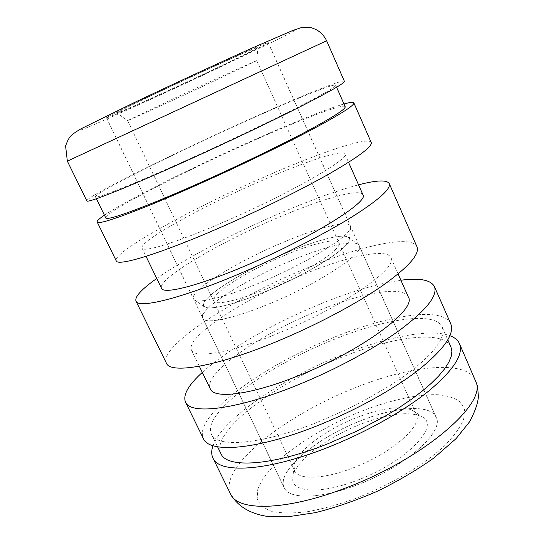 <?xml version="1.0" encoding="UTF-8"?>
<svg xmlns="http://www.w3.org/2000/svg" width="544" height="544" viewBox="0 0 544 544"><rect width="100%" height="100%" fill="white"/><g stroke="black" fill="none" stroke-linecap="round" stroke-linejoin="round"><path stroke-width="0.41" stroke-dasharray="2.72 2.04" d="M257.727 489.661C260.902 479.944 270.361 467.69 285.566 454.668C307.081 437.233 336.362 421.192 362.154 410.951C387.926 400.887 417.432 393.829 438.75 394.76C448.508 395.882 455.838 398.426 460.754 402.376L464.562 409.693L463.678 419.2C460.584 426.897 454.308 435.662 444.842 445.502C423.191 465.807 387.172 486.465 355.613 498.481C339.728 504.193 324.068 508.538 308.638 511.523C294.032 513.407 281.819 513.386 272.007 511.455C264.064 508.47 259.134 504.213 257.217 498.692L257.727 489.661M82.878 129.275L78.431 130.846C77.615 130.866 79.961 129.404 85.469 126.473L163.56 88.76C196.248 73.44 236.586 54.937 264.058 42.765L291.489 31.028L296.188 29.356L295.875 30.015L279.84 38.454L206.74 73.46C159.888 95.452 96.58 124.052 82.878 129.275M356.619 485.071C405.001 467.187 444.829 431.508 436.064 417.248C430.44 404.07 396.379 406.558 361.44 420.478C316.996 437.403 275.842 471.417 284.247 487.716C288.993 499.44 320.008 499.195 356.619 485.071M202.096 75.113C238.122 58.256 268.736 43.309 268.178 42.677C269.96 40.827 220.102 62.988 170.252 86.387C132.301 104.169 105.414 117.45 106.515 117.722C106.515 118.857 156.611 96.431 202.096 75.113M213.01 445.692C222.448 419.05 281.316 379.134 340.211 355.538C385.03 337.28 429.937 328.168 449.949 335.709M344.4 81.314C343.148 78.581 291.183 100.123 234.62 125.95C163.873 158.107 85.374 197.343 86.829 200.872M316.792 422.538C260.95 444.795 216.696 448.066 211.419 434.2C201.423 413.828 266.288 366.547 331.745 340.374C383.724 318.866 435.071 310.712 442.197 327.08L443.04 331.228L442.224 336.144L439.688 341.775L435.411 348.065L429.393 354.933L421.688 362.27L412.366 369.981L401.56 377.93L389.422 385.975L361.998 401.778L347.194 409.231L316.792 422.538M450.928 346.909C443.333 329.46 391.734 336.675 339.844 357.972C274.468 383.826 210.27 431.95 220.932 453.669M192.447 157.57C135.259 183.539 95.132 199.458 95.431 196.778C93.922 193.582 167.11 156.964 233.471 126.813C286.436 102.632 334.635 82.674 335.723 85.238C336.029 86.85 322.49 94.642 295.113 108.63C267.981 122.386 228.861 141.052 192.447 157.57M345.188 106.733C343.543 102.898 295.052 121.774 242.175 145.717C175.882 175.508 103.448 213.098 105.74 217.879M202.3 372.402C226.644 350.2 272.245 323.966 317.118 305.334C349.255 292.012 377.176 283.642 400.88 280.228M450.738 323.782C442.993 306.122 387.682 315.058 332.166 338.055C262.378 365.996 192.732 416.554 203.388 438.6M104.421 215.186C125.419 201.028 186.633 170.252 243.256 144.724C285.688 125.542 325.829 109.126 343.978 103.992M371.219 142.467C368.281 135.85 315.438 154.149 259.134 179.248C188.618 210.324 112.377 252.484 116.226 260.828M279.514 332.758C231.703 352.696 194.582 359.074 191.488 350.105C185.055 337.525 242.42 299.907 299.098 276.311C344.005 257.149 386.498 247.377 390.83 257.57C398.752 267.648 342.924 306.918 279.514 332.758M408.32 296.976C403.165 284.927 360.23 293.066 315.472 311.855C258.93 334.886 202.728 373.993 210.297 388.892M226.991 220.653C178.704 241.917 143.079 252.933 142.038 248.132C138.666 241.808 199.131 208.189 256.156 183.09C301.43 162.921 342.734 148.777 344.862 153.986C350.37 158.406 290.938 192.794 226.991 220.653M362.964 194.772C359.958 187.585 318.179 199.988 273.047 219.756C216.158 244.263 156.917 279.466 161.514 288.286M156.76 278.487C183.321 259.692 230.438 234.824 275.638 215.145C308.013 201.062 335.648 190.958 358.544 184.824M416.99 246.833C411.25 233.777 356.966 246.636 301.104 270.518C231.003 299.778 158.576 346.82 166.396 363.154M170.245 86.421C132.26 104.217 105.346 117.504 106.454 117.776C106.454 118.912 156.59 96.458 202.116 75.126C238.177 58.256 268.818 43.296 268.267 42.663C270.048 40.807 220.143 62.995 170.245 86.421M279.908 243.726C234.865 262.868 189.176 291.162 193.433 298.846L194.344 299.853C199.226 303.783 227.168 296.738 261.678 282.01C307.795 262.643 351.336 235.273 350.608 227.324L350.424 225.978C347.854 219.62 315.445 228.324 279.908 243.726M283.54 254.041C239.244 272.714 195.316 301.138 204.707 306.809C209.542 310.631 235.545 304.314 267.308 290.816C309.74 273.095 349.785 247.581 349.228 239.727C350.458 231.234 318.859 238.775 283.54 254.041C314.242 240.822 342.543 233.111 348.14 237.279C358.115 241.679 315.826 270.592 267.308 290.816C229.962 306.714 202.001 312.086 203.544 304.402C203.912 295.453 244.038 270.769 283.54 254.041M200.362 75.745C231.703 61.084 258.094 48.198 257.931 47.512C259.855 45.71 216.172 65.13 172.584 85.592C139.271 101.198 115.532 112.914 116.824 113.009C117.171 113.825 160.65 94.364 200.362 75.745M179.037 96.118C218.545 77.683 258.196 59.622 256.734 60.663L203.837 85.836C167.219 102.904 127.48 121.06 127.65 120.584L179.037 96.118M268.573 287.946C307.55 271.674 343.244 248.214 338.919 242.746C336.811 237.429 311.114 243.95 282.56 256.258C246.242 271.592 209.998 294.508 213.67 300.886C215.315 305.816 238.87 300.594 268.573 287.946C238.87 300.594 215.315 305.816 213.67 300.886C209.998 294.508 246.242 271.592 282.56 256.258C311.114 243.95 336.811 237.429 338.919 242.746C343.244 248.214 307.55 271.674 268.573 287.946M361.434 420.437C316.948 437.369 275.754 471.424 284.172 487.73C288.918 499.474 319.96 499.222 356.606 485.085C405.035 467.187 444.904 431.474 436.125 417.2C430.501 404.008 396.406 406.504 361.434 420.437M271.449 302.913C234.172 318.682 204.911 324.68 202.756 318.254L202.49 316.615C202.987 306.408 245.949 279.67 288.266 261.841C321.157 247.724 351.757 239.632 358.149 244.358L359.23 245.616C364.915 252.763 320.579 282.56 271.449 302.913M356.959 480.372C405.069 462.624 440.402 426.408 422.654 417.16C410.387 410.917 389.892 413.202 361.168 424.021C326.801 437.213 294.12 461.985 292.842 477.421C290.251 492.32 319.586 494.89 356.959 480.372M357.007 417.425C383.5 407.415 402.261 405.205 413.29 410.795L416.364 414.317C423.218 425.564 391.082 453.723 352.648 468.064C323.442 479.434 298.466 480.039 294.726 470.784L294.018 466.16C295.127 452.35 325.298 429.644 357.007 417.425M230.568 494.02C228.541 489.756 228.521 484.772 230.486 479.074C240.271 450.446 297.296 410.536 355.048 387.811C410.312 365.452 466.351 359.346 475.531 380.31M326.624 40.78L67.34 161.133M268.178 42.677L436.064 417.248M211.419 434.2L217.573 446.787M95.431 196.778L96.39 198.744M191.488 350.105L199.322 366.255M142.038 248.132L146.016 256.34M106.515 117.722L284.247 487.716M442.197 327.08L447.841 339.898M335.723 85.238L336.6 87.237M390.83 257.57L398.113 273.979M344.862 153.986L348.561 162.323M106.454 117.776L193.433 298.846M204.707 306.809L194.344 299.853M416.364 414.317L256.734 60.663L257.931 47.512M268.267 42.663L350.424 225.978M349.228 239.727L350.608 227.324M294.726 470.784L127.643 120.584L116.824 113.009M284.172 487.73L202.756 318.254M203.544 304.402L202.49 316.615M413.29 410.795L422.654 417.16M436.125 417.2L359.23 245.616M348.14 237.279L358.149 244.358M294.018 466.16L292.842 477.421"/><path stroke-width="0.82" d="M449.949 335.709C454.689 337.477 457.858 340.129 459.456 343.658C463.794 354.45 453.458 370.314 428.448 391.245C403.417 411.373 364.575 433.106 326.366 447.991C266.54 471.532 219.028 473.81 212.949 458.089C211.283 454.587 211.303 450.452 213.01 445.692M86.829 200.872C86.482 203.742 129.193 186.837 190.604 158.957C229.752 141.202 271.85 121.115 300.954 106.352C330.283 91.358 344.767 83.014 344.4 81.314L326.624 40.78L67.34 161.133L86.829 200.872M217.573 446.787L220.932 453.669C226.644 468.411 271.211 466.126 326.937 444.156L357.245 430.943L386.056 415.643L399.221 407.572L411.25 399.418L421.947 391.333L431.14 383.459L438.729 375.924L444.618 368.852L448.773 362.338L451.187 356.463L451.887 351.308L450.928 346.909L447.841 339.898M96.39 198.744L105.74 217.879C105.958 221.592 146.472 206.849 203.544 181.22C239.89 164.927 278.759 146.125 305.572 131.934C332.602 117.47 345.807 109.072 345.188 106.733L336.6 87.237M400.88 280.228C419.574 277.76 430.746 279.861 434.404 286.532C437.906 295.412 426.693 309.699 400.772 329.399C374.877 348.412 335.342 369.811 296.922 385.302C236.735 409.761 190.21 415.099 185.484 402.077C182.75 394.978 188.353 385.091 202.3 372.402M185.484 402.077L203.388 438.6C209.005 453.39 256.176 450.051 316.125 426.197C354.409 411.101 393.489 389.484 418.826 369.736C444.149 349.228 454.791 333.914 450.738 323.782L434.404 286.532M343.978 103.992C350.016 102.279 353.308 101.905 353.852 102.864C354.559 105.346 340.435 114.342 311.467 129.846C282.71 145.071 240.883 165.308 201.81 182.818C140.522 210.324 97.396 225.971 97.192 222.006C96.805 220.966 99.219 218.695 104.421 215.186M97.192 222.006L116.226 260.828C117.429 266.798 161.323 253.436 222.374 226.596C261.31 209.535 302.641 189.033 330.766 172.965C359.06 156.529 372.545 146.356 371.219 142.467L353.852 102.864M199.322 366.255L210.297 388.892C214.152 399.412 251.824 394.747 299.445 375.312C362.644 350.22 417.132 309.155 408.32 296.976L398.113 273.979M146.016 256.34L161.514 288.286C163.363 294.746 199.594 285.573 247.69 264.84C311.433 237.782 369.43 201.443 362.964 194.772L348.561 162.323M358.544 184.824C376.577 180.139 386.811 179.717 389.246 183.566C391.204 188.904 378.379 200.274 350.771 217.661C323.286 234.593 282.479 255.36 243.685 271.966C182.879 298.112 138.21 309.142 135.98 301.124C134.62 296.786 141.542 289.238 156.76 278.487M135.98 301.124L166.396 363.154C170.17 374.265 215.995 366.765 276.42 341.666C314.99 325.747 355.014 304.586 381.514 286.368C408.082 267.539 419.907 254.368 416.99 246.833L389.246 183.566M459.456 343.658L476.415 383.024C485.119 405.484 421.423 459.864 345.216 488.131C285.62 511.095 237.497 511.448 230.568 494.02L212.949 458.089M475.531 380.31L477.584 386.573L478.407 396.528C477.897 403.369 474.926 411.822 469.486 421.899L456.062 438.641L433.915 457.96C416.711 470.152 397.814 481.263 377.237 491.293C356.218 500.439 335.655 507.545 315.554 512.618L287.715 516.8L266.506 516.283C249.458 513.42 237.483 506.002 230.568 494.02M326.624 40.78C324.591 36.482 321.524 33 317.424 30.335C313.779 28.451 310.964 27.472 308.992 27.397L300.907 27.758L292.726 30.484L254.062 47.206C219.803 62.546 172.237 84.538 134.3 102.578L80.995 128.799C74.929 132.43 71.4 134.987 70.407 136.469C68.952 137.972 67.347 141.127 65.593 145.928L67.34 161.133"/></g></svg>
